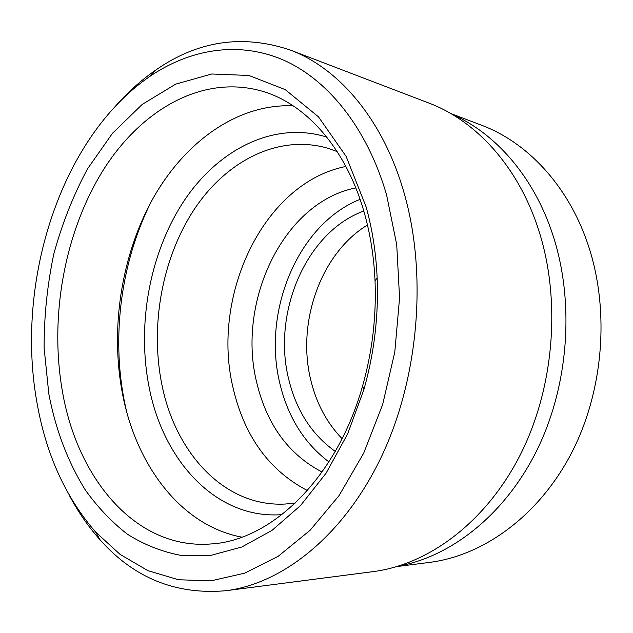 <?xml version="1.0" encoding="UTF-8"?>
<svg xmlns="http://www.w3.org/2000/svg" width="633" height="633" viewBox="0 0 633 633"><rect width="100%" height="100%" fill="white"/><g stroke="black" fill="none" stroke-linecap="round" stroke-linejoin="round"><path stroke-width="0.95" d="M366.103 206.856C372.346 229.193 376.026 252.868 377.149 277.879C378.669 315.804 374.253 353.024 363.896 389.54L347.652 433.898L326.153 473.08L300.501 505.593L271.961 530.414L241.814 546.999L211.28 555.26L181.457 555.481C162.214 551.897 144.205 544.807 127.431 534.22C111.543 521.901 97.403 506.986 85.004 489.491C67.699 461.417 55.641 429.585 48.828 393.979L44.112 347.857C44.065 316.365 47.269 285.174 53.734 254.268C61.987 223.963 73.222 195.534 87.449 168.971L112.476 133.294L142.164 104.461L175.65 84.142L211.746 73.99L248.911 75.469L285.222 89.617L318.446 116.82L346.172 156.478L366.103 206.856M62.358 391.036C77.091 478.334 135.905 550.354 211.644 543.913C271.288 540.337 336.724 478.39 362.567 386.019C372.299 351.671 376.453 316.658 375.037 280.989C373.984 257.457 370.527 235.159 364.663 214.081C347.011 150.211 308.018 105.98 265.282 92.141C204.419 72.668 141.42 109.074 102.926 170.601C64.463 232.707 49.358 316.69 62.358 391.036M281.946 514.629C216.415 519.653 163.338 460.871 149.174 387.483C136.625 324.729 149.625 253.327 183.736 201.326C217.894 149.736 273.606 120.579 326.778 137.076M337.175 151.572L327.68 148.201C277.847 133.824 225.807 161.391 193.856 209.934C161.961 258.842 149.918 325.884 161.906 384.69C175.396 453.054 224.731 507.476 285.436 504.018L295.461 502.966M36.706 401.132C15.485 281.115 60.626 137.844 149.578 76.593C189.552 49.398 237.343 40.765 282.223 59.526C326.857 78.65 366.816 126.837 386.557 194.79L396.717 244.647L399.565 297.858L394.802 351.995L382.649 404.534L363.738 453.07L339.122 495.512L310.115 530.272L278.164 556.312L244.702 573.158L211.09 580.833L178.506 579.757L147.9 570.642L120.056 554.373L95.52 531.934C65.207 496.929 45.608 453.331 36.706 401.132M115.942 105.584C128.19 91.785 141.491 79.924 155.845 70.002C197.82 40.749 242.597 34.079 290.159 49.991C338.339 67.976 382.482 118.529 403.609 191.285C427.528 272.475 419.181 376.58 381.857 455.815C344.399 535.122 283.188 583.491 225.957 590.716C175.99 595.052 134.03 578.087 100.069 539.814C88.43 526.806 78.278 512.16 69.606 495.876M290.159 49.991L428.794 103.021C475.43 120.507 517.636 165.704 538.161 228.529C561.352 298.689 554.587 386.945 520.397 454.613C486.057 522.288 428.565 564.557 373.154 571.623L225.957 590.716M451.891 114.185C495.046 133.041 533.342 175.95 552.498 233.87C574.748 300.517 569.146 383.788 537.575 448.876C505.822 513.956 451.725 556.478 398.228 566.179M450.751 113.513L481.412 125.168C526.838 142.116 567.73 184.86 587.669 243.539C610.133 308.967 603.922 390.648 571.338 453.394C538.58 516.14 483.335 555.632 429.498 562.413L396.962 566.559M342.089 438.677C327.206 423.271 316.904 404.297 311.199 381.754C296.07 323.914 320.187 253.738 367.464 225M335.253 451.392C312.14 434.918 296.719 411.228 288.98 380.322C271.668 313.841 305.707 232.058 363.793 211.034M328.907 461.892C304.544 443.472 288.3 417.74 280.158 384.69C261.69 312.599 297.415 224.272 360.074 199.34M322.086 472.02C288.83 454.652 267.102 425.083 256.903 383.297C236.283 302.384 283.03 202.188 355.817 187.898M307.409 490.551C269.27 470.556 244.544 436.548 233.229 388.535C210.536 296.616 263.051 182.874 345.887 166.447M126.307 410.358L124.321 401.069C111.392 335.237 121.204 261.706 151.042 202.006M241.901 537.156C180.832 525.714 136.071 465.105 122.47 393.718C110.031 328.788 121.196 256.001 152.719 198.968C184.425 142.401 237.066 103.527 293.111 105.798M375.037 280.989L377.149 277.879M362.567 386.019L363.896 389.54M149.578 76.593L155.845 70.002M95.52 531.934L100.069 539.814"/></g></svg>
